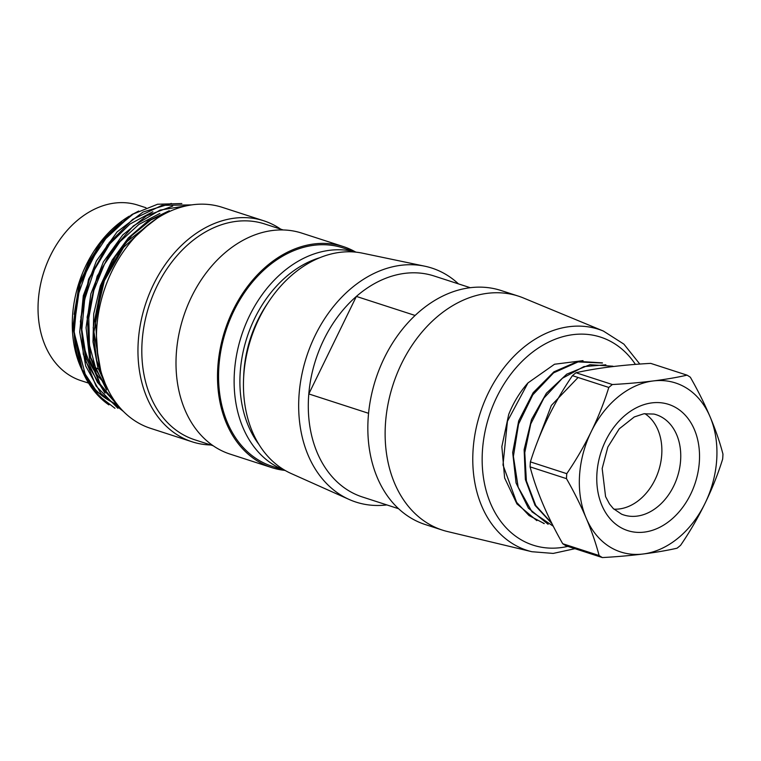 <?xml version="1.0" encoding="UTF-8"?>
<svg xmlns="http://www.w3.org/2000/svg" width="761" height="761" viewBox="0 0 761 761"><rect width="100%" height="100%" fill="white"/><g stroke="black" fill="none" stroke-linecap="round" stroke-linejoin="round"><path stroke-width="1.14" d="M536.857 520.638L516.938 503.925L504.619 477.937L501.851 446.602L508.709 414.441A85.422 63.791 -72 0 1 527.982 382.907L554.531 364.234L583.021 360.647M368.581 413.309L308.804 393.932L356.367 296.419L415.097 315.454M398.574 508.719L362.455 497.009A116.167 86.764 108 0 1 347.729 490.103A116.167 86.764 108 0 1 308.804 393.932A116.167 86.764 -72 0 1 356.367 296.419A116.167 86.764 108 0 1 434.084 275.986L470.203 287.687M458.483 283.891A123.006 91.862 108 0 0 424.733 266.188A123.006 91.862 108 0 0 308.7 350.574A123.006 91.862 108 0 0 340.433 494.802A123.006 91.862 108 0 0 349.137 499.454A123.006 91.862 108 0 0 386.854 504.914M424.733 266.188L362.502 253.175A116.167 86.764 108 0 0 252.918 332.88A116.167 86.764 108 0 0 282.883 469.09A116.167 86.764 108 0 0 291.102 473.494L349.137 499.454M243.653 377.466A105.922 79.106 -72 0 1 267.748 303.116M603.387 331.054L523.406 297.97A123.006 91.862 108 0 0 518.327 296.105A123.006 91.862 108 0 0 396.938 373.993A123.006 91.862 108 0 0 426.892 522.826A123.006 91.862 108 0 0 442.483 530.132A123.006 91.862 108 0 0 447.696 531.587L531.872 551.715A116.176 86.764 -72 0 1 512.229 543.43A116.176 86.764 -72 0 1 485.242 399.706A116.176 86.764 -72 0 1 603.378 331.054L623.887 344.124L639.801 364.053M518.327 296.105L501.033 290.502A123.006 91.862 108 0 0 379.644 368.391A123.006 91.862 108 0 0 409.608 517.214A123.006 91.862 108 0 0 425.19 524.519L442.483 530.132M653.138 380.957A88.837 66.35 -72 0 1 710.07 416.762A88.837 66.35 -72 0 1 705.057 503.287A88.837 66.35 -72 0 1 643.131 553.998A88.837 66.35 -72 0 1 586.208 518.193A88.837 66.35 -72 0 1 591.211 431.668A88.837 66.35 -72 0 1 653.138 380.957A218.378 47.981 -176.7 0 1 612.377 384.533A101.137 75.529 108 0 0 608.81 387.444A218.378 142.697 122.2 0 1 591.211 431.668A218.378 142.697 122.2 0 1 566.764 473.675A101.137 75.529 108 0 0 566.479 478.65A218.378 94.725 50.7 0 1 586.217 518.193A218.378 94.725 50.7 0 1 599.097 555.511A101.137 75.529 108 0 0 602.37 557.566A218.378 47.972 3.3 0 0 643.131 553.998A218.378 47.972 3.3 0 0 677.043 548.205A101.137 75.529 108 0 0 680.61 545.285A218.378 142.697 -57.8 0 0 705.057 503.287A218.378 142.697 -57.8 0 0 722.665 459.064A101.137 75.529 108 0 0 722.95 454.089A218.378 94.735 -129.3 0 0 710.07 416.762A218.378 94.735 -129.3 0 0 690.332 377.218A101.137 75.529 108 0 0 687.05 375.154A218.378 47.981 -176.7 0 1 653.138 380.957M544.258 523.558L529.019 515.539L516.633 502.336L502.992 464.961L507.435 421.28L527.982 382.907M602.446 362.873L577.875 361.37L553.922 371.825L533.157 392.686L518.698 420.862L512.686 452.51L516.063 482.997L528.419 508.177L548.139 524.319M553.285 526.241L531.977 511.792L518.155 487.164L513.399 456.41L518.536 424.115L532.786 394.854L553.599 372.861L578.075 361.913L602.398 363.026M612.557 366.184L589.88 364.709L566.764 374.146L546.408 393.218L531.511 419.52L524.139 449.58L525.366 479.478L535.05 505.38L552.048 523.787M551.735 523.168L535.734 505.485L526.393 480.904L524.776 452.643L530.769 423.915L543.925 398.06L562.398 378.274L583.868 366.593L605.861 364.795M578.084 377.485L551.354 405.432L536.334 444.605M613.908 509.166A51.225 38.259 108 0 0 655.021 479.715A51.225 38.259 108 0 0 644.871 413.632M602.37 557.566L565.994 545.78A101.137 75.529 -72 0 1 562.721 543.725A218.378 94.725 50.7 0 1 542.983 504.182A218.378 94.725 50.7 0 1 530.094 466.864A101.137 75.529 -72 0 1 530.388 461.889A218.378 142.697 122.2 0 1 547.987 417.665A218.378 142.697 122.2 0 1 572.434 375.658A101.137 75.529 -72 0 1 576.001 372.738A218.378 47.981 -176.7 0 1 609.913 366.945A218.378 47.981 -176.7 0 1 650.674 363.368L687.05 375.154M562.721 543.725L599.097 555.511M530.388 461.889L566.764 473.675M566.479 478.65L530.094 466.864M576.001 372.738L612.377 384.533M608.81 387.444L572.434 375.658M280.704 229.147A116.167 86.764 108 0 0 278.469 227.682A116.167 86.764 108 0 0 263.753 220.785L222.25 207.334A116.167 86.764 108 0 0 103.905 291.102A116.167 86.764 108 0 0 150.621 428.357L192.124 441.808A116.167 86.764 108 0 0 210.768 444.976M263.753 220.785A116.167 86.764 108 0 0 145.408 304.543A116.167 86.764 108 0 0 192.124 441.808M181.831 203.539L157.584 204.243L133.242 214.012L108.471 234.578L89.199 263.468L77.356 297.228L74.14 332.471L86.316 378.369L98.844 395.825L114.959 408.276M191.506 204.899L161.969 205.346L132.68 219.377L107.33 244.956L89.341 279.059L80.904 317.071L83.291 354.312L96.086 386.103L117.879 408.276M187.805 205.537L160.048 210.103L133.384 225.912L110.868 251.368L94.906 283.568L87.439 319.011L89.189 353.817L100.129 384.077L118.992 406.583M171.881 210.445L151.03 219.862L131.872 235.501L115.548 256.219L103.249 280.628L93.46 334.536L96.676 360.41L105.161 383.458M74.14 332.471A109.337 81.655 108 0 0 82.683 371.72A109.337 81.655 108 0 0 108.909 404.9L93.736 390.288L82.445 371.045L73.674 329.38L80.124 284.081L100.699 243.32L131.282 214.992L138.702 211.025M108.309 390.288L97.941 367.886L92.985 341.803L93.727 313.827L100.328 285.879L112.209 260.015L128.381 237.889L147.815 221.08L169.246 210.73M120.029 407.782L101.451 387.397L89.712 359.81L86.079 327.62L90.863 293.851L103.42 261.822L122.749 234.94L146.626 215.763L172.671 206.098M123.539 411.549L100.842 393.504L85.717 366.012L79.705 332.081L83.301 295.649L96.39 260.956L117.08 231.915L143.049 212.034L171.349 203.434M97.865 356.681L95.334 319.021L104.324 280.838L123.586 247.363L150.022 223.277M108.423 390.507L96.19 370.103L89.484 345.266L88.78 318.041L93.85 290.388L104.457 264.248L119.943 241.741L138.892 224.428L159.886 213.451M114.35 400.467L97.484 382.403L86.326 358.041L81.827 329.58L84.69 299.311L94.345 269.87L109.784 243.948L129.912 224.095L152.847 211.729M129.341 216.181L99.33 244.034L79.134 283.282L72.856 327.23L81.047 367.829L96.866 391.839L119.106 406.707M121.827 221.499L103.648 239.201L88.885 261.613L78.802 287.287L74.15 314.35M109.47 242.093L88.561 279.239L80.4 321.599L86.117 362.036L104.97 393.161M118.64 240.866L97.151 276.176L87.154 317.109L90.607 357.242L106.578 389.955M157.299 218.16L124.852 243.187L102.022 282.493L93.194 327.734L100.671 370.236M129.322 216.143L129.246 216.181A103.867 77.574 108 0 0 80.495 366.64A103.867 77.574 108 0 0 117.327 404.519M93.603 269.727A92.252 68.899 108 0 0 105.246 383.668M283.159 229.946L264.638 223.943A113.437 84.718 108 0 0 149.08 305.741A113.437 84.718 108 0 0 194.692 439.763L213.213 445.765M355.501 251.958A116.167 86.764 108 0 0 343.297 246.564L301.794 233.113A116.167 86.764 108 0 0 183.449 316.88A116.167 86.764 108 0 0 230.164 454.136L271.667 467.587A116.167 86.764 108 0 0 284.709 470.374M343.297 246.564A116.167 86.764 108 0 0 224.952 330.322A116.167 86.764 108 0 0 271.667 467.587M356.196 252.176L342.878 247.858A114.806 85.736 108 0 0 225.922 330.645A114.806 85.736 108 0 0 272.086 466.284L285.404 470.602M146.007 207.763L137.931 205.147A92.252 68.899 108 0 0 43.948 271.667A92.252 68.899 108 0 0 81.047 380.662L88.571 383.106M635.416 364.376A109.356 81.674 108 0 0 506.046 380.9A109.356 81.674 108 0 0 519.297 538.674A109.356 81.674 108 0 0 567.83 546.379M676.995 408.305A66.34 49.541 -72 0 1 670.527 520.22A66.34 49.541 -72 0 1 596.9 473.903A66.34 49.541 -72 0 1 676.995 408.305M662.869 417.827A52.69 39.353 108 0 0 653.956 414.07L643.835 413.784L634.265 416.952L619.235 428.833L607.83 447.059L602.17 468.529L605.575 496.6L609.494 503.972L613.337 508.614L621.528 514.141A52.69 39.353 108 0 0 673.704 486.06A52.69 39.353 108 0 0 662.869 417.827M285.175 470.469A114.806 85.736 -72 0 1 241.484 335.687A114.806 85.736 -72 0 1 355.929 252.148M319.572 257.779A110.706 82.673 108 0 0 246.992 337.465A110.706 82.673 108 0 0 259.035 444.586M91.91 366.773L100.49 369.551M574.955 548.681L553.209 553.418L531.872 551.715M543.44 523.34L544.248 523.597M612.567 366.155L613.328 366.402M80.495 366.64L81.008 367.848M82.397 371.064L82.683 371.72M131.273 214.973L133.146 213.86M100.519 369.665L91.976 366.897"/></g></svg>
